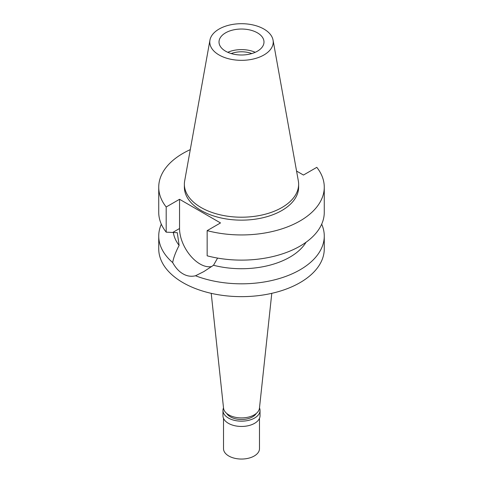 <?xml version="1.0" encoding="UTF-8"?>
<svg xmlns="http://www.w3.org/2000/svg" width="483" height="483" viewBox="0 0 483 483"><rect width="100%" height="100%" fill="white"/><g stroke="black" fill="none" stroke-linecap="round" stroke-linejoin="round"><path stroke-width="0.72" d="M263.935 54.971A31.727 18.318 180 0 1 227.861 58.558A31.727 18.318 180 0 1 209.942 40.131A31.727 18.318 180 0 1 219.065 29.065A31.727 18.318 180 0 1 252.114 24.754A31.727 18.318 180 0 1 273.058 40.131A31.727 18.318 180 0 1 263.935 54.971M257.403 51.198A22.49 12.987 0 0 0 263.99 42.015A22.49 12.987 0 0 0 250.109 30.018A22.49 12.987 0 0 0 225.597 32.838A22.49 12.987 0 0 0 219.01 42.015A22.49 12.987 0 0 0 232.891 54.011A22.49 12.987 0 0 0 257.403 51.198M273.058 40.131L298.319 180.823A57.127 32.983 180 0 1 298.627 184.228A57.127 32.983 180 0 1 281.897 207.545A57.127 32.983 180 0 1 219.638 214.694A57.127 32.983 180 0 1 184.373 184.228A57.127 32.983 180 0 1 184.681 180.823L209.942 40.131M184.373 184.228L184.373 187.162A57.127 32.983 0 0 0 219.638 217.634A57.127 32.983 0 0 0 281.897 210.485A57.127 32.983 0 0 0 298.627 187.162L298.627 184.228M296.568 171.067L303.457 175.045L316.806 167.335A82.768 47.787 180 0 1 324.268 187.162A82.768 47.787 180 0 1 207.159 230.639L220.508 222.935L179.543 199.286L166.194 206.99A82.768 47.787 180 0 1 158.732 187.162A82.768 47.787 180 0 1 190.278 149.627M158.732 187.162L158.732 212.333A82.768 47.787 0 0 0 166.194 232.16L177.297 232.691L179.121 245.406C175.619 252.138 173.469 257.862 172.679 262.577A82.768 47.787 180 0 1 158.732 236.036A82.768 47.787 180 0 1 161.322 224.184M166.194 206.99L166.194 232.16M211.777 266.501A28.968 16.724 60 0 1 190.568 255.869A28.968 16.724 60 0 1 179.543 228.519L179.543 199.286M324.268 187.162L324.268 212.333A82.768 47.787 0 0 1 207.159 255.815L207.159 230.639M173.355 232.462A68.369 39.473 0 0 0 179.121 245.406M172.679 262.577C175.577 267.817 179.006 271.573 182.979 273.837C186.975 276.167 191.153 276.813 195.518 275.769L203.796 271.615L213.51 265.264L217.591 258.085M158.732 236.036L158.732 248.866A82.768 47.787 0 0 0 209.827 293.012A82.768 47.787 0 0 0 300.021 282.652A82.768 47.787 0 0 0 324.268 248.866L324.268 236.036A82.768 47.787 180 0 1 300.021 269.822A82.768 47.787 180 0 1 195.518 275.769M213.51 265.264A68.369 39.473 0 0 0 306.071 242.231M321.678 224.184A82.768 47.787 180 0 1 324.268 236.036M211.216 293.338L223.544 408.171A17.992 10.391 0 0 0 235.13 417.246A17.992 10.391 0 0 0 254.221 414.873A17.992 10.391 0 0 0 259.456 408.171L271.784 293.338M251.794 53.565A18.71 10.801 0 0 0 231.206 53.565M227.771 52.303A22.49 12.987 180 0 1 255.229 52.303M226.732 413.46A15.655 9.038 0 0 0 252.567 416.853A15.655 9.038 0 0 0 256.268 413.46M259.486 407.894A18.535 10.698 180 0 1 260.035 410.465A18.535 10.698 180 0 1 254.601 418.03A18.535 10.698 180 0 1 234.406 420.349A18.535 10.698 180 0 1 222.965 410.465A18.535 10.698 180 0 1 223.514 407.894M222.965 410.465L222.965 415.754A18.535 10.698 0 0 0 234.406 425.638A18.535 10.698 0 0 0 254.601 423.319A18.535 10.698 0 0 0 260.035 415.754L260.035 410.465M223.508 418.32L223.508 448.659A17.992 10.391 0 0 0 234.617 458.258A17.992 10.391 0 0 0 254.221 456.006A17.992 10.391 0 0 0 259.492 448.659L259.492 418.32M172.751 232.438L179.543 228.519"/></g></svg>
